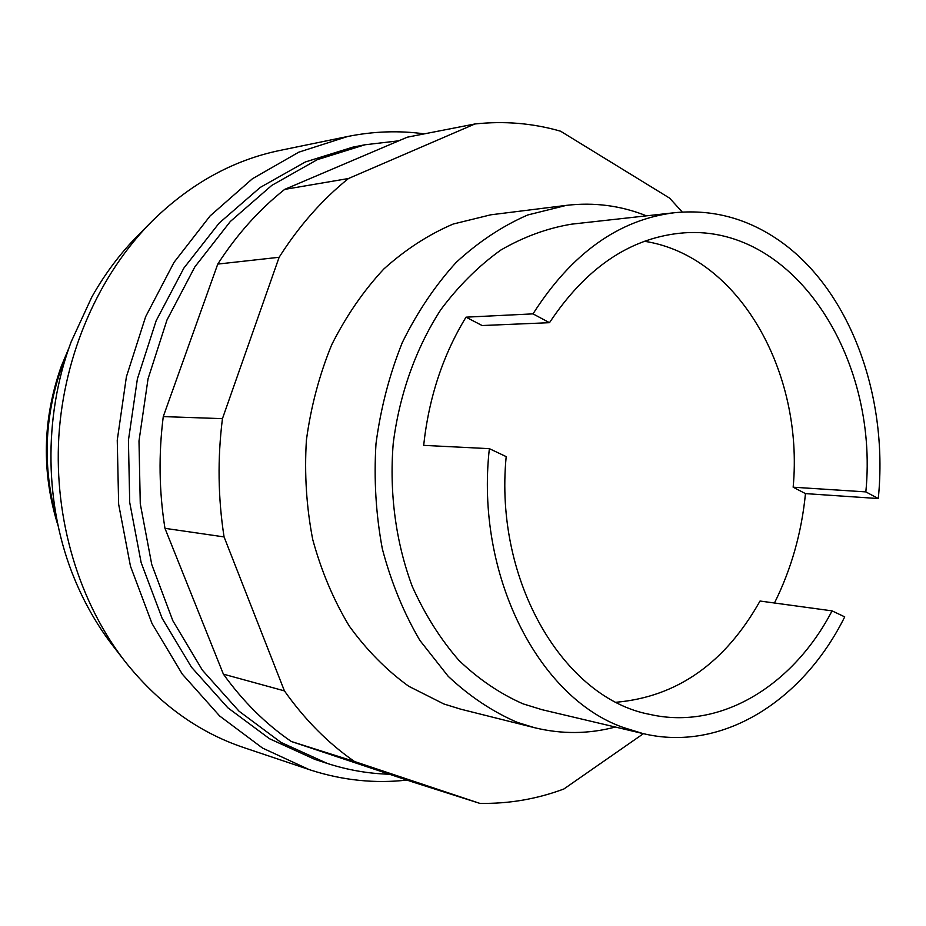 <?xml version="1.0" encoding="UTF-8"?>
<svg xmlns="http://www.w3.org/2000/svg" width="926" height="926" viewBox="0 0 926 926"><rect width="100%" height="100%" fill="white"/><g stroke="black" fill="none" stroke-linecap="round" stroke-linejoin="round"><path stroke-width="1.39" d="M566.295 205.375L490.711 214.82L453.173 224.046C428.553 234.556 405.438 249.545 383.827 268.991C363.513 290.81 346.139 316.067 331.716 344.738C319.343 374.949 310.905 406.745 306.402 440.163C304.33 473.88 306.437 506.973 312.71 539.464C321.299 570.948 333.453 599.782 349.195 625.964C366.673 650.121 386.512 670.216 408.713 686.259L443.901 703.992L460.639 709.154L534.522 727.697L517.321 722.373C492.62 711.735 469.575 696.387 448.207 676.316L419.895 640.433C403.69 612.804 391.177 582.304 382.357 548.956C375.91 514.543 373.791 479.448 375.991 443.704C380.69 408.262 389.464 374.532 402.312 342.527C417.267 312.143 435.232 285.416 456.229 262.347C478.545 241.813 502.367 226.025 527.716 214.982L566.295 205.375C594.133 202.099 620.848 205.584 646.441 215.839M643.408 733.67L563.888 788.987C536.779 799.103 508.733 803.895 479.772 803.363L354.508 761.519C328.186 743.277 304.816 719.722 284.421 690.877L224.069 536.918C218.004 497.852 217.46 458.428 222.448 418.645L279.131 257.278C299.029 225.956 322.132 199.703 348.454 178.521L474.899 123.98C504.357 120.797 532.925 123.216 560.6 131.214L669.591 198.118L682.277 212.054M474.899 123.98L407.301 137.187L284.676 189.39C259.234 209.531 236.929 234.428 217.76 264.084L163.265 416.596C158.508 454.168 159.075 491.417 164.955 528.329L223.398 674.151C243.133 701.572 265.774 724.016 291.308 741.495L413.031 782.111L479.772 803.363M348.454 178.521L284.676 189.39M279.131 257.278L217.76 264.084M222.448 418.645L163.265 416.596M224.069 536.918L164.955 528.329M284.421 690.877L223.398 674.151M354.508 761.519L291.308 741.495M406.942 780.074C374.972 783.685 343.048 780.41 311.182 770.247L243.619 747.537C198.257 732.235 158.878 703.737 125.461 662.021C79.242 602.803 53.963 519.752 58.836 436.632C64.068 353.535 99.244 274.165 152.292 220.978C190.513 183.626 233.063 160.105 279.941 150.429L347.563 136.516C373.456 131.284 399.037 130.404 424.282 133.865M309.053 769.541L262.544 748.081L219.682 716.018L182.272 674.093L152.038 623.568L130.462 566.203L118.644 504.23L117.255 440.186L126.399 376.789L145.637 316.704L174.007 262.382L210.144 215.885L252.358 178.799L298.785 152.177L347.563 136.516M389.429 774.229C368.536 773.661 347.829 770.062 327.306 763.441L314.794 759.355L269.547 738.751L227.842 707.788L191.474 667.195L162.085 618.209L141.134 562.568L129.709 502.448L128.425 440.336L137.395 378.873L156.193 320.651L183.88 268.077L219.092 223.154L260.206 187.446L305.406 161.946L352.841 147.153L364.937 144.78L398.793 140.81M327.306 763.441L280.995 742.42L239.035 711.191L202.424 670.216L172.849 620.744L151.76 564.524L140.266 503.756L138.993 440.973L148.044 378.838L166.981 319.991L194.865 266.862L230.343 221.476L271.735 185.42L317.224 159.689L364.937 144.78M123.413 659.381L113.944 647.135C98.133 626.914 85.042 604.296 74.682 579.294C44.448 506.719 42.932 417.337 71.14 341.879L91.859 296.945C105.17 273.378 120.901 252.52 139.05 234.359L149.943 223.351M616.311 702.244C677.207 696.769 725.116 663.039 760.026 601.032L832.069 610.871L844.72 616.866C803.12 700.681 722.141 752.711 642.864 733.542L542.069 709.698L523.109 703.876C500.121 693.782 478.742 679.302 458.96 660.423C440.487 639.229 424.953 614.609 412.336 586.598C395.877 542.694 389.198 493.222 393.214 443.542C399.453 394.163 416.029 347.887 440.88 309.585C458.764 285.671 478.765 265.82 500.897 250.008C523.815 236.767 547.382 228.155 571.608 224.161L674.545 212.714C709.409 209.299 741.842 216.973 771.844 235.702C847.325 282.361 889.041 392.74 878.276 498.547L805.47 493.604C801.615 532.728 791.279 569.189 774.472 603M642.864 733.542L623.314 727.489C538.515 697.822 475.073 574.988 489.368 448.659L423.668 445.36C428.854 397.613 442.975 354.878 466.021 317.167L533.006 313.868C571.666 253.296 618.846 219.578 674.545 212.714M644.45 241.281C739.203 255.842 803.907 372.541 793.154 487.203L805.47 493.604M466.021 317.167L482.133 325.535L549.5 322.688C585.359 268.644 628.661 238.839 679.383 233.283C792.054 220.909 879.33 356.568 865.833 491.891L793.154 487.203M832.069 610.871C793.351 685.252 720.845 730.579 650.006 714.432C564.304 698.679 493.952 581.875 506.186 456.622L489.368 448.659M533.006 313.868L549.5 322.688M865.833 491.891L878.276 498.547M615.339 727.026C588.693 734.098 561.758 734.33 534.522 727.697M56.799 519.359C42.33 467.804 44.124 416.665 62.181 365.932L66.834 354.276M91.859 296.945L71.117 341.925C42.92 417.394 44.425 506.626 74.682 579.294M58.176 526.107C41.415 472.711 42.457 419.42 61.301 366.233L69.033 347.748"/></g></svg>
